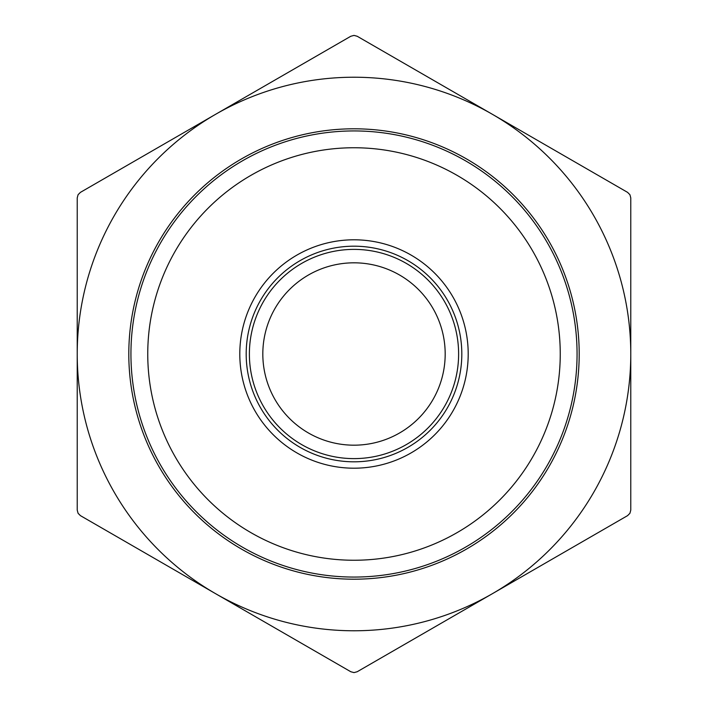 <?xml version="1.0" encoding="UTF-8"?>
<svg xmlns="http://www.w3.org/2000/svg" width="708" height="708" viewBox="0 0 708 708"><rect width="100%" height="100%" fill="white"/><g stroke="black" fill="none" stroke-linecap="round" stroke-linejoin="round"><path stroke-width="1.06" d="M579.197 354A225.197 225.197 0 0 0 354 128.803A225.197 225.197 0 0 0 128.803 354A225.197 225.197 0 0 0 354 579.197A225.197 225.197 0 0 0 579.197 354M458.616 354A104.616 104.616 0 0 1 354 458.616A104.616 104.616 0 0 1 249.384 354A104.616 104.616 0 0 1 354 249.384A104.616 104.616 0 0 1 458.616 354M577.064 354A223.064 223.064 0 0 0 354 130.936A223.064 223.064 0 0 0 130.936 354A223.064 223.064 0 0 0 354 577.064A223.064 223.064 0 0 0 577.064 354M560.249 354A206.249 206.249 0 0 1 354 560.249A206.249 206.249 0 0 1 147.751 354A206.249 206.249 0 0 1 354 147.751A206.249 206.249 0 0 1 560.249 354M445.182 354A91.182 91.182 0 0 0 354 262.818A91.182 91.182 0 0 0 262.818 354A91.182 91.182 0 0 0 354 445.182A91.182 91.182 0 0 0 445.182 354M246.189 354A107.811 107.811 0 0 1 354 246.189A107.811 107.811 0 0 1 461.811 354A107.811 107.811 0 0 1 354 461.811A107.811 107.811 0 0 1 246.189 354M239.8 354A114.2 114.2 0 0 0 354 468.2A114.2 114.2 0 0 0 468.2 354A114.2 114.2 0 0 0 354 239.8A114.2 114.2 0 0 0 239.8 354M629.916 194.7L630.775 197.895L630.775 510.105L629.916 513.3L627.58 515.636L492.387 593.693L357.195 671.742L354 672.6L350.805 671.742L215.613 593.693L80.42 515.636L78.084 513.3L77.225 510.105L77.225 197.895L78.084 194.7L80.42 192.364L215.613 114.307L350.805 36.258L354 35.4L357.195 36.258L492.387 114.307L627.58 192.364L629.916 194.7M630.775 436.871L630.775 444.854M630.775 452.182L630.775 454.279M630.775 415.552L630.775 424.411M630.775 431.163L630.775 433.261M630.775 361.505L630.775 368.284M630.775 257.924L630.775 261.526M630.775 232.401L630.775 239.162M630.775 231.197L630.775 232.976M630.775 243.809L630.775 247.11M630.775 479.502L630.775 486.272M630.775 220.091L630.775 229.1M630.775 267.226L630.775 269.332M630.775 275.244L630.775 283.138M630.775 284.943L630.775 293.953M630.775 298.457L630.775 311.069M630.775 320.671L630.775 326.379M630.775 380.125L630.775 392.728M630.775 472.979L630.775 475.298M630.775 457.881L630.775 470.944M215.613 114.307A276.775 276.775 0 0 0 215.613 593.693A276.775 276.775 0 0 0 630.775 354A276.775 276.775 0 0 0 215.613 114.307M630.775 340.097L630.775 345.893"/></g></svg>
